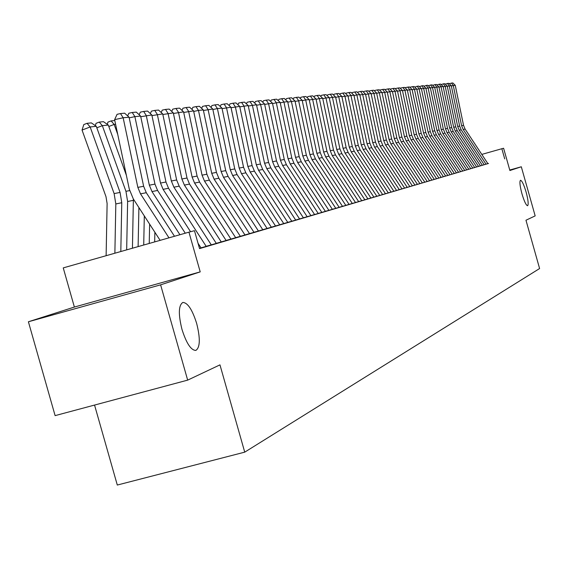 <?xml version="1.0" encoding="UTF-8"?>
<svg xmlns="http://www.w3.org/2000/svg" width="568" height="568" viewBox="0 0 568 568"><rect width="100%" height="100%" fill="white"/><g stroke="black" fill="none" stroke-linecap="round" stroke-linejoin="round"><path stroke-width="0.85" d="M521.964 193.837C519.883 185.921 519.4 181.405 520.508 180.276C522.006 180.702 523.881 184.671 526.131 192.176C528.205 200.057 528.694 204.572 527.587 205.737C526.103 205.346 524.228 201.377 521.964 193.837M181.973 329.376C178.224 314.196 178.522 305.229 182.853 302.453C187.71 302.652 192.325 309.674 196.684 323.511C200.419 338.514 200.142 347.481 195.846 350.413C191.033 350.357 186.41 343.342 181.973 329.376M94.551 405.062L117.299 485.044L244.73 452.149L539.6 268.536L525.968 220.235L535.17 215.89L521.31 166.779L509.745 170.031M244.73 452.149L219.965 364.862L187.667 380.127L55.11 415.627L28.4 321.765L160.616 284.838L200.213 271.88L188.945 232.163L63.247 267.89L74.38 307.047L28.4 321.765M187.667 380.127L160.616 284.838M484.192 164.727L488.558 163.47L487.891 163.662L465.085 129.071L463.545 125.343L455.252 85.299L451.326 85.91M480.443 165.828L484.199 164.741M472.732 168.093L481.131 165.65L480.45 165.842L457.254 130.633L455.678 126.841L447.236 86.087L443.168 86.719M464.738 170.435L472.746 168.107M452.178 174.12L464.752 170.45M443.402 176.698L452.192 174.142M424.779 182.165L443.409 176.719M414.889 185.069L425.588 181.959L424.786 182.186L398.622 142.334L396.847 138.045L387.262 91.952L382.051 92.761M409.791 186.56L415.719 184.856L414.903 185.083L388.207 144.414L386.396 140.033L376.612 92.989L371.181 93.841M404.586 188.093L410.636 186.347L409.805 186.581L382.839 145.486L381.007 141.063L371.117 93.528L365.579 94.394M399.269 189.648L405.438 187.873L404.601 188.107L377.358 146.579L375.505 142.106L365.508 94.075L359.849 94.962M393.837 191.246L399.283 189.669M388.285 192.871L393.851 191.267M382.619 194.54L389.179 192.644L388.299 192.893L360.197 150.009L358.287 145.387L347.957 95.793L341.922 96.737M364.834 199.758L382.633 194.561M358.628 201.576L364.848 199.78M345.791 205.346L359.587 201.335L358.649 201.597L328.971 156.236L326.955 151.358L316.007 98.917L309.255 99.975M339.139 207.299L346.778 205.098L345.805 205.367L315.46 158.933L313.394 153.942L302.183 100.273L295.104 101.374M332.33 209.294L340.147 207.043L339.16 207.32L308.459 160.332L306.372 155.277L295.019 100.969L287.77 102.105M325.357 211.339L332.351 209.322M318.208 213.44L325.372 211.367M310.881 215.591L319.259 213.177L318.229 213.469L286.428 164.734L284.263 159.487L272.477 103.177L264.681 104.398M303.369 217.792L311.953 215.322L310.902 215.62L278.718 166.268L276.524 160.964L264.589 103.944L256.594 105.201M295.665 220.05L304.462 217.523L303.39 217.821L270.808 167.851L268.593 162.469L256.495 104.739L248.301 106.024M287.763 222.372L296.773 219.773L295.687 220.086L262.7 169.47L260.456 164.024L248.202 105.549L239.788 106.869M279.648 224.75L288.885 222.088L287.784 222.4L254.386 171.124L252.107 165.615L239.689 106.379L231.055 107.735M271.319 227.2L280.798 224.466L279.669 224.786L245.845 172.828L243.544 167.24L230.956 107.238L222.095 108.623M262.771 229.706L271.341 227.228M253.981 232.284L263.957 229.408L262.792 229.742L228.08 176.378L225.716 170.634L212.773 109.013L203.429 110.483M244.95 234.939L254.002 232.319M235.663 237.658L246.178 234.634L244.971 234.974L209.336 180.12L206.901 174.22L193.589 110.888L183.712 112.443M226.114 240.463L236.92 237.353L235.684 237.701L199.567 182.072L197.096 176.087L183.592 111.868L173.432 113.465M216.28 243.345L227.392 240.15L226.135 240.498L189.52 184.075L187.014 178.011L173.304 112.876L162.853 114.516M206.163 246.32L217.587 243.026L216.309 243.388L179.176 186.141L176.641 179.985L162.725 113.905L151.968 115.602M199.467 248.322L207.498 245.987L206.191 246.356L168.533 188.264L165.963 182.016L151.833 114.97L140.75 116.717M188.945 232.163L194.462 230.686L199.546 248.606L487.876 163.641M504.718 158.884L501.849 148.724L503.603 148.255L509.886 170.514L521.31 166.779M501.849 148.724L481.792 154.411M200.213 271.88L74.38 307.047M168.973 237.836L140.509 193.858L137.839 187.376L123.149 117.775L114.615 119.642L129.298 189.165L133.295 198.885L160.119 240.356M174.49 236.267L146.288 192.708L143.633 186.269L129.064 117.2L123.149 117.775L120.494 113.564L124.648 113.181L129.064 117.2M114.615 119.642L117.086 114.31L120.494 113.564M96.297 126.316L90.156 126.962L82.048 130.079L83.801 124.569L87.039 123.32L91.356 122.887L96.297 126.316L120.075 192.438L121.765 202.726L120.814 251.525M87.039 123.32L90.156 126.962L114.118 193.589L115.822 203.947L114.871 253.214M106.124 255.706L107.118 203.543L105.982 196.642L82.048 130.079M179.921 234.726L151.976 191.572L149.341 185.182L134.879 116.632L129.199 117.867M185.274 233.207L157.577 190.45L154.965 184.11L140.615 116.071L134.879 116.632L132.252 112.485L136.284 112.109L140.615 116.071M127.644 115.907L128.886 113.217L132.252 112.485M201.022 247.882L198.026 243.26M190.557 231.73L163.094 189.35L160.503 183.059L146.267 115.517L143.661 111.434L147.573 111.072L151.833 114.97M139.153 114.736L140.339 112.159L143.661 111.434M211.289 244.872L173.893 187.191L171.337 180.993L157.322 114.438L154.737 110.412L158.536 110.064L162.725 113.905M150.328 113.593L151.457 111.129L154.737 110.412M221.264 241.94L184.387 185.097L181.866 178.991L168.057 113.387L165.494 109.425L169.186 109.084L173.304 112.876M161.184 112.492L162.263 110.128L165.494 109.425M95.325 125.642L96.056 123.327L99.251 122.099L103.44 121.673L108.296 125.052L126.373 175.313M133.388 199.02L132.436 248.223M108.296 125.052L102.339 125.677L125.94 191.309L127.622 201.519L126.671 249.863M99.251 122.099L102.339 125.677L96.83 127.793M144.308 215.911L143.718 245.014M138.904 207.554L138.116 246.611M115.595 124.285L114.161 124.435L117.711 134.297M107.253 124.328L107.948 122.12L111.108 120.906L114.161 124.435L108.815 126.486M111.108 120.906L114.8 120.537M154.872 232.241L154.673 241.904M149.632 224.14L149.235 243.452M230.949 239.1L194.576 183.066L192.09 177.038L178.487 112.365L175.945 108.46L179.538 108.126L183.592 111.868M171.728 111.42L172.757 109.155L175.945 108.46M240.363 236.331L204.487 181.085L202.038 175.15L188.626 111.378L186.105 107.522L189.598 107.203L193.589 110.888M181.973 110.377L182.96 108.211L186.105 107.522M249.522 233.647L214.122 179.168L211.701 173.304L198.481 110.412L193.702 111.449M254.01 232.333L218.836 178.224L216.436 172.402L203.316 109.936L198.481 110.412L195.988 106.614L199.382 106.301L203.316 109.936M191.941 109.368L192.886 107.288L195.988 106.614M258.433 231.027L223.494 177.294L221.108 171.515L208.073 109.475L205.602 105.726L208.91 105.421L212.773 109.013M201.64 108.389L202.535 106.393L205.602 105.726M267.102 228.485L232.617 175.476L230.26 169.775L217.409 108.559L212.886 109.539M271.348 227.243L237.083 174.582L234.747 168.916L221.981 108.112L217.409 108.559L214.96 104.867L218.176 104.569L221.981 108.112M211.069 107.43L211.928 105.527L214.96 104.867M275.537 226.007L241.492 173.701L239.171 168.071L226.497 107.671L224.069 104.029L227.2 103.738L230.956 107.238M220.256 106.507L221.08 104.675L224.069 104.029M283.759 223.593L250.147 171.976L247.854 166.424L235.351 106.805L232.944 103.213L235.997 102.929L239.689 106.379M229.202 105.605L229.983 103.852L232.944 103.213M291.767 221.243L258.568 170.293L256.31 164.812L243.97 105.96L241.585 102.417L244.559 102.141L248.202 105.549M237.914 104.725L238.666 103.049L241.585 102.417M299.57 218.95L266.782 168.653L264.546 163.243L252.377 105.144L250.012 101.636L252.909 101.374L256.495 104.739M246.405 103.873L247.123 102.268L250.012 101.636M307.174 216.72L274.791 167.056L272.583 161.71L260.57 104.342L258.22 100.884L261.046 100.621L264.589 103.944M254.684 103.042L255.366 101.502L258.22 100.884M314.594 214.541L282.594 165.494L280.414 160.219L268.558 103.561L266.229 100.145L268.991 99.89L272.477 103.177M262.757 102.233L263.41 100.756L266.229 100.145M321.829 212.418L290.212 163.974L288.061 158.763L276.346 102.794L272.569 103.61M325.379 211.374L293.947 163.229L291.81 158.053L280.173 102.425L276.346 102.794L274.046 99.428L276.737 99.18L280.173 102.425M270.631 101.438L271.255 100.032L274.046 99.428M328.886 210.345L297.646 162.491L295.516 157.343L283.95 102.055L280.265 102.851M332.358 209.329L301.288 161.766L299.18 156.647L287.685 101.686L283.95 102.055L281.664 98.725L284.291 98.484L287.685 101.686M278.313 100.671L278.909 99.322L281.664 98.725M335.78 208.321L304.895 161.042L302.794 155.959L291.377 101.324L289.112 98.037L291.675 97.802L295.019 100.969M285.818 99.918L286.378 98.626L289.112 98.037M342.504 206.347L311.981 159.629L309.901 154.602L298.619 100.621L296.375 97.369L298.874 97.142L302.183 100.273M293.138 99.187L293.677 97.952L296.375 97.369M349.079 204.416L318.896 158.252L316.845 153.282L305.698 99.925L302.261 100.664M352.309 203.472L322.297 157.57L320.253 152.636L309.177 99.585L305.698 99.925L303.468 96.716L305.918 96.489L309.177 99.585M300.287 98.477L300.806 97.291L303.468 96.716M355.497 202.535L325.656 156.903L323.625 151.99L312.613 99.251L310.405 96.077L312.791 95.857L316.007 98.917M307.274 97.781L307.764 96.645L310.405 96.077M361.766 200.689L332.259 155.582L330.249 150.726L319.365 98.591L316.092 99.293M364.855 199.787L335.503 154.936L333.508 150.108L322.688 98.264L319.365 98.591L317.178 95.452L319.514 95.239L322.688 98.264M314.097 97.1L314.565 96.02L317.178 95.452M367.901 198.892L338.713 154.297L336.725 149.498L325.975 97.944L322.766 98.633M370.911 198.012L341.886 153.665L339.912 148.887L329.22 97.625L325.975 97.944L323.803 94.842L326.082 94.636L329.22 97.625M320.771 96.432L321.218 95.403L323.803 94.842M373.893 197.131L345.024 153.033L343.058 148.291L332.429 97.313L329.291 97.987M376.84 196.272L348.127 152.416L346.175 147.694L335.603 97L332.429 97.313L330.271 94.245L332.507 94.039L335.603 97M327.289 95.786L327.715 94.799L330.271 94.245M379.751 195.413L351.194 151.805L349.249 147.112L338.741 96.695L335.674 97.355M382.64 194.568L354.226 151.202L352.295 146.53L341.844 96.39L338.741 96.695L336.604 93.663L338.791 93.464L341.844 96.39M333.664 95.154L334.076 94.21L336.604 93.663M385.487 193.731L357.229 150.598L355.305 145.955L344.918 96.091L342.795 93.095L344.932 92.896L347.957 95.793M339.905 94.537L340.296 93.635L342.795 93.095M391.096 192.083L363.137 149.419L361.234 144.826L350.96 95.502L348.028 96.134M393.858 191.274L366.04 148.837L364.152 144.272L353.935 95.211L350.96 95.502L348.858 92.534L350.946 92.343L353.935 95.211M346.011 93.926L346.381 93.074L348.858 92.534M396.585 190.472L368.916 148.269L367.035 143.725L356.874 94.92L353.999 95.538M399.29 189.676L371.763 147.701L369.889 143.179L359.785 94.636L356.874 94.92L354.787 91.988L356.832 91.803L359.785 94.636M351.982 93.337L352.33 92.52L354.787 91.988M401.959 188.888L374.575 147.14L372.714 142.639L362.661 94.359L360.595 91.455L362.597 91.27L365.508 94.075M357.826 92.761L358.159 91.981L360.595 91.455M407.22 187.348L380.113 146.033L378.274 141.581L368.327 93.798L366.275 90.93L368.234 90.752L371.117 93.528M363.555 92.193L363.868 91.448L366.275 90.93M412.368 185.835L385.537 144.946L383.712 140.544L373.879 93.258L371.841 90.418L373.765 90.241L376.612 92.989M369.157 91.64L369.463 90.93L371.841 90.418M417.416 184.351L390.855 143.889L389.045 139.529L379.317 92.726L376.676 93.294M419.901 183.627L393.468 143.363L391.671 139.032L381.994 92.463L379.317 92.726L377.294 89.921L379.175 89.744L381.994 92.463M374.646 91.1L374.937 90.426L377.294 89.921M422.358 182.903L396.059 142.852L394.27 138.535L384.642 92.208L382.633 89.424L384.479 89.254L387.262 91.952M380.027 90.568L380.297 89.929L382.633 89.424M427.2 181.483L401.157 141.83L399.389 137.562L389.861 91.697L387.326 92.243M429.585 180.78L403.67 141.326L401.91 137.08L392.431 91.448L389.861 91.697L387.866 88.942L389.676 88.778L392.431 91.448M385.296 90.049L385.551 89.439L387.866 88.942M431.95 180.084L406.163 140.836L404.409 136.604L394.973 91.192L392.488 91.732M434.286 179.403L408.626 140.339L406.88 136.135L397.493 90.951L394.973 91.192L392.999 88.473L394.767 88.31L397.493 90.951M390.464 89.538L390.706 88.963L392.999 88.473M436.6 178.721L411.062 139.856L409.329 135.667L399.986 90.703L397.55 91.228M438.901 178.047L413.476 139.373L411.75 135.205L402.456 90.461L399.986 90.703L398.026 88.012L399.765 87.848L402.456 90.461M395.527 89.041L395.754 88.494L398.026 88.012M441.166 177.379L415.868 138.897L414.15 134.751L404.906 90.227L402.513 90.738M443.416 176.726L418.233 138.422L416.529 134.297L407.327 89.985L404.906 90.227L402.96 87.557L404.665 87.401L407.327 89.985M400.49 88.551L400.71 88.04L402.96 87.557M445.639 176.066L420.583 137.953L418.879 133.849L409.727 89.751L407.384 90.255M447.847 175.42L422.904 137.492L421.215 133.402L412.105 89.524L409.727 89.751L407.796 87.11L409.464 86.954L412.105 89.524M405.36 88.075L405.566 87.586L407.796 87.11M450.034 174.781L425.205 137.03L423.522 132.962L414.455 89.29L412.155 89.787M452.199 174.149L427.484 136.576L425.808 132.529L416.784 89.062L414.455 89.29L412.538 86.67L414.178 86.521L416.784 89.062M410.139 87.607L410.33 87.145L412.538 86.67M454.336 173.517L429.742 136.128L428.073 132.096L419.099 88.835L416.841 89.318M456.459 172.892L431.978 135.681L430.317 131.669L421.385 88.615L419.099 88.835L417.196 86.244L418.801 86.095L421.385 88.615M414.825 87.145L417.196 86.244M458.561 172.274L434.193 135.234L432.539 131.251L423.65 88.395L421.435 88.864M460.648 171.664L436.387 134.801L434.74 130.832L425.894 88.175L423.65 88.395L421.761 85.825L423.337 85.676L425.894 88.175M419.418 86.698L421.761 85.825M462.707 171.053L438.56 134.368L436.92 130.413L428.116 87.955L425.943 88.423M464.752 170.457L440.711 133.934L439.085 130.001L430.324 87.742L428.116 87.955L426.241 85.413L427.789 85.271L430.324 87.742M423.934 86.258L426.241 85.413M466.782 169.86L442.848 133.508L441.222 129.596L432.504 87.529L430.374 87.983M468.785 169.271L444.964 133.089L443.345 129.192L434.669 87.316L432.504 87.529L430.643 85.008L432.163 84.866L434.669 87.316M428.357 85.825L430.643 85.008M470.773 168.689L447.059 132.671L445.447 128.787L436.806 87.103L434.719 87.55M472.746 168.114L449.132 132.252L447.534 128.389L438.936 86.897L436.806 87.103L434.96 84.611L436.458 84.469L438.936 86.897M432.709 85.399L434.96 84.611M474.699 167.539L451.191 131.847L449.593 127.999L441.038 86.691L438.979 87.131M476.637 166.971L453.228 131.435L451.645 127.608L443.125 86.485L441.038 86.691L439.206 84.22L440.669 84.085L443.125 86.485M436.977 84.98L439.206 84.22M478.554 166.403L455.252 131.03L453.669 127.225L445.191 86.286L443.367 83.837L444.808 83.702L447.236 86.087M441.166 84.575L443.367 83.837M482.339 165.295L459.235 130.235L457.673 126.458L449.267 85.889L447.286 86.308M484.206 164.748L461.202 129.845L459.647 126.082L451.283 85.69L449.267 85.889L447.456 83.46L448.876 83.326L451.283 85.69M445.284 84.17L447.456 83.46M486.052 164.202L463.154 129.454L461.599 125.713L453.271 85.491L451.482 83.084L452.866 82.956L455.252 85.299M449.331 83.773L451.482 83.084M140.509 193.858L146.288 192.708M137.839 187.376L143.633 186.269M120.075 192.438L114.118 193.589M121.765 202.726L115.822 203.947M151.976 191.572L157.577 190.45M149.341 185.182L154.965 184.11M163.094 189.35L168.533 188.264M160.503 183.059L165.963 182.016M173.893 187.191L179.176 186.141M171.337 180.993L176.641 179.985M184.387 185.097L189.52 184.075M181.866 178.991L187.014 178.011M129.639 190.599L125.94 191.309M133.388 200.326L127.622 201.519M194.576 183.066L199.567 182.072M192.09 177.038L197.096 176.087M204.487 181.085L209.336 180.12M202.038 175.15L206.901 174.22M214.122 179.168L218.836 178.224M211.701 173.304L216.436 172.402M223.494 177.294L228.08 176.378M221.108 171.515L225.716 170.634M232.617 175.476L237.083 174.582M230.26 169.775L234.747 168.916M241.492 173.701L245.845 172.828M239.171 168.071L243.544 167.24M250.147 171.976L254.386 171.124M247.854 166.424L252.107 165.615M258.568 170.293L262.7 169.47M256.31 164.812L260.456 164.024M266.782 168.653L270.808 167.851M264.546 163.243L268.593 162.469M274.791 167.056L278.718 166.268M272.583 161.71L276.524 160.964M282.594 165.494L286.428 164.734M280.414 160.219L284.263 159.487M290.212 163.974L293.947 163.229M288.061 158.763L291.81 158.053M297.646 162.491L301.288 161.766M295.516 157.343L299.18 156.647M304.895 161.042L308.459 160.332M302.794 155.959L306.372 155.277M311.981 159.629L315.46 158.933M309.901 154.602L313.394 153.942M318.896 158.252L322.297 157.57M316.845 153.282L320.253 152.636M325.656 156.903L328.971 156.236M323.625 151.99L326.955 151.358M332.259 155.582L335.503 154.936M330.249 150.726L333.508 150.108M338.713 154.297L341.886 153.665M336.725 149.498L339.912 148.887M345.024 153.033L348.127 152.416M343.058 148.291L346.175 147.694M351.194 151.805L354.226 151.202M349.249 147.112L352.295 146.53M357.229 150.598L360.197 150.009M355.305 145.955L358.287 145.387M363.137 149.419L366.04 148.837M361.234 144.826L364.152 144.272M368.916 148.269L371.763 147.701M367.035 143.725L369.889 143.179M374.575 147.14L377.358 146.579M372.714 142.639L375.505 142.106M380.113 146.033L382.839 145.486M378.274 141.581L381.007 141.063M385.537 144.946L388.207 144.414M383.712 140.544L386.396 140.033M390.855 143.889L393.468 143.363M389.045 139.529L391.671 139.032M396.059 142.852L398.622 142.334M394.27 138.535L396.847 138.045M401.157 141.83L403.67 141.326M399.389 137.562L401.91 137.08M406.163 140.836L408.626 140.339M404.409 136.604L406.88 136.135M411.062 139.856L413.476 139.373M409.329 135.667L411.75 135.205M415.868 138.897L418.233 138.422M414.15 134.751L416.529 134.297M420.583 137.953L422.904 137.492M418.879 133.849L421.215 133.402M425.205 137.03L427.484 136.576M423.522 132.962L425.808 132.529M429.742 136.128L431.978 135.681M428.073 132.096L430.317 131.669M434.193 135.234L436.387 134.801M432.539 131.251L434.74 130.832M438.56 134.368L440.711 133.934M436.92 130.413L439.085 130.001M442.848 133.508L444.964 133.089M441.222 129.596L443.345 129.192M447.059 132.671L449.132 132.252M445.447 128.787L447.534 128.389M451.191 131.847L453.228 131.435M449.593 127.999L451.645 127.608M455.252 131.03L457.254 130.633M453.669 127.225L455.678 126.841M459.235 130.235L461.202 129.845M457.673 126.458L459.647 126.082M463.154 129.454L465.085 129.071M461.599 125.713L463.545 125.343"/></g></svg>
